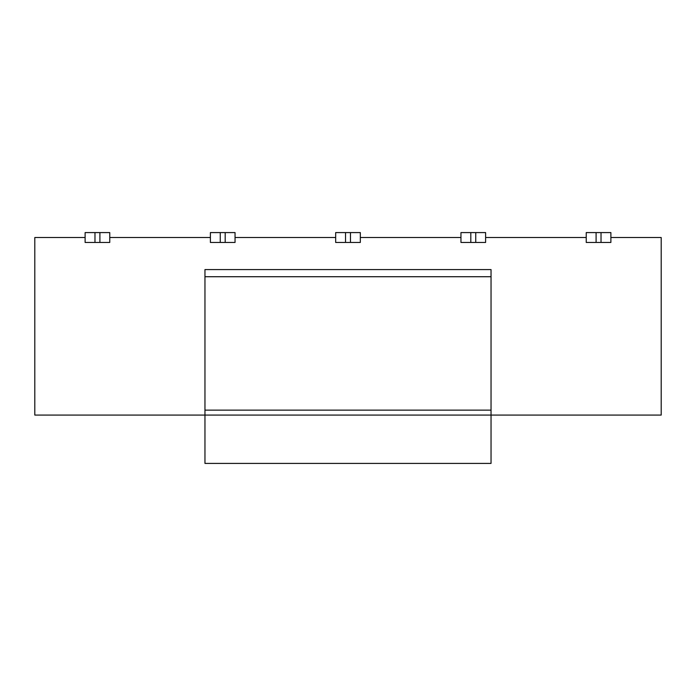 <?xml version="1.0" encoding="UTF-8"?>
<svg xmlns="http://www.w3.org/2000/svg" width="696" height="696" viewBox="0 0 696 696"><rect width="100%" height="100%" fill="white"/><g stroke="black" fill="none" stroke-linecap="round" stroke-linejoin="round"><path stroke-width="1.04" d="M85.112 237.519L34.8 237.519L34.8 415.077L661.2 415.077L661.2 237.519L610.888 237.519M586.232 237.519L485.608 237.519M460.952 237.519L360.328 237.519M335.672 237.519L235.048 237.519M210.392 237.519L109.768 237.519M99.902 232.586L109.768 232.586L109.768 242.452L99.902 242.452L99.902 232.586L85.112 232.586L85.112 242.452L99.902 242.452M94.978 232.586L94.978 242.452M225.182 232.586L235.048 232.586L235.048 242.452L225.182 242.452L225.182 232.586L210.392 232.586L210.392 242.452L225.182 242.452M220.258 232.586L220.258 242.452M350.462 232.586L360.328 232.586L360.328 242.452L350.462 242.452L350.462 232.586L335.672 232.586L335.672 242.452L350.462 242.452M345.538 232.586L345.538 242.452M475.742 232.586L485.608 232.586L485.608 242.452L475.742 242.452L475.742 232.586L460.952 232.586L460.952 242.452L475.742 242.452M470.818 232.586L470.818 242.452M601.022 232.586L610.888 232.586L610.888 242.452L601.022 242.452L601.022 232.586L586.232 232.586L586.232 242.452L601.022 242.452M596.098 232.586L596.098 242.452M491.037 410.144L491.037 269.578L204.963 269.578L204.963 463.414L491.037 463.414L491.037 410.144L204.963 410.144M491.037 276.721L204.963 276.721"/></g></svg>
